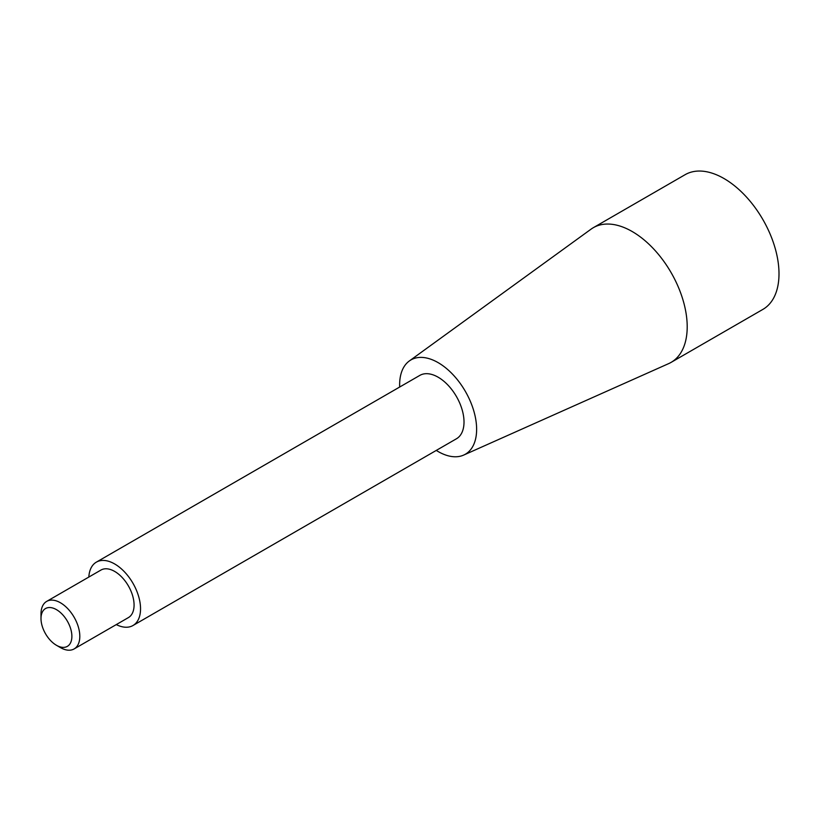 <?xml version="1.0" encoding="UTF-8"?>
<svg xmlns="http://www.w3.org/2000/svg" width="820" height="820" viewBox="0 0 820 820"><rect width="100%" height="100%" fill="white"/><g stroke="black" fill="none" stroke-linecap="round" stroke-linejoin="round"><path stroke-width="1.23" d="M60.403 647.574L56.436 645.278A21.832 12.607 -120 0 0 71.883 636.371A21.832 12.607 -120 0 0 56.436 609.629A21.832 12.607 -120 0 0 41 618.536A21.832 12.607 -120 0 0 56.436 645.278L60.403 647.574A27.45 15.846 -120 0 0 74.128 648.928A27.45 15.846 -120 0 0 74.128 617.234A27.45 15.846 -120 0 0 46.689 601.388A27.45 15.846 -120 0 0 41 613.954L41 618.536M74.128 648.928L128.392 617.603A27.45 15.846 -120 0 0 128.392 585.91A27.45 15.846 -120 0 0 100.942 570.064L46.689 601.388M116.286 624.594A36.593 21.125 -120 0 0 132.963 625.527A36.593 21.125 -120 0 0 132.963 583.276A36.593 21.125 -120 0 0 96.36 562.141A36.593 21.125 -120 0 0 88.837 577.054M132.963 625.527L456.432 438.782A36.593 21.125 -120 0 0 456.432 396.521A36.593 21.125 -120 0 0 419.83 375.396L96.36 562.141M436.281 450.416A54.438 31.426 -120 0 0 438.126 451.533A54.438 31.426 -120 0 0 463.659 455.09A54.438 31.426 -120 0 0 465.35 391.365A54.438 31.426 -120 0 0 409.323 360.974A54.438 31.426 -120 0 0 399.678 387.03M463.659 455.09L668.689 363.608A77.767 44.895 -120 0 0 671.098 362.378A77.767 44.895 -120 0 0 671.098 272.588A77.767 44.895 -120 0 0 593.332 227.683A77.767 44.895 -120 0 0 591.056 229.159L409.323 360.974M671.098 362.378L762.897 309.386A77.767 44.895 -120 0 0 779 273.777A77.767 44.895 -120 0 0 745.052 195.519A77.767 44.895 -120 0 0 685.13 174.68L593.332 227.683"/></g></svg>
